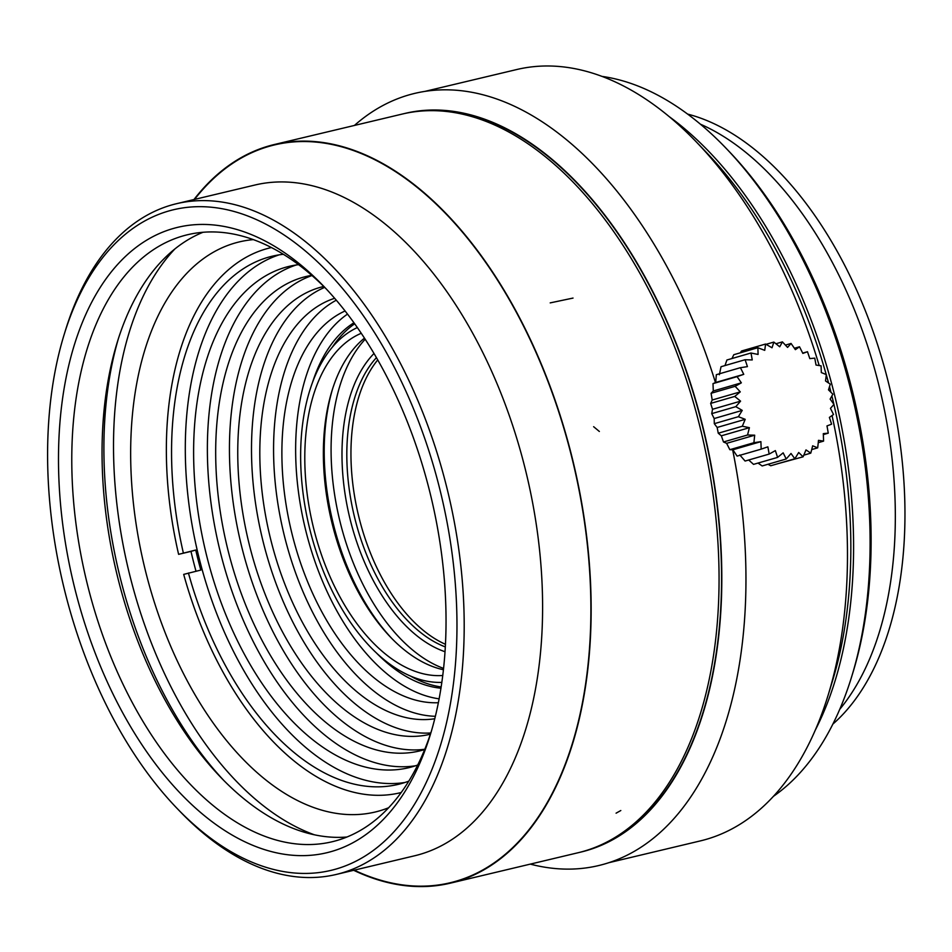 <?xml version="1.0" encoding="UTF-8"?>
<svg xmlns="http://www.w3.org/2000/svg" width="952" height="952" viewBox="0 0 952 952"><rect width="100%" height="100%" fill="white"/><g stroke="black" fill="none" stroke-linecap="round" stroke-linejoin="round"><path stroke-width="1.43" d="M354.251 870.152A379.229 216.913 -103.4 0 0 450.153 882.766A379.229 216.913 -103.4 0 0 455.96 881.231A379.229 216.913 -103.4 0 0 572.092 458.507A379.229 216.913 -103.4 0 0 274.474 144.93A379.229 216.913 -103.4 0 0 194.541 199.408M176.882 808.2L179.857 811.294A344.755 197.195 -103.4 0 0 336.258 874.448L414.655 855.777A344.755 197.195 -103.4 0 0 419.927 854.384A344.755 197.195 -103.4 0 0 525.516 470.086A344.755 197.195 -103.4 0 0 254.946 185.021L176.548 203.692A344.755 197.195 -103.4 0 0 65.391 330.546L64.129 334.652A339.578 194.244 -103.4 0 0 176.882 808.2A339.578 194.244 -103.4 0 0 336.127 869.021A339.578 194.244 -103.4 0 0 395.734 370.054A339.578 194.244 -103.4 0 0 64.129 334.652M336.258 874.448A344.755 197.195 -103.4 0 0 341.53 873.055A344.755 197.195 -103.4 0 0 447.107 488.757A344.755 197.195 -103.4 0 0 176.548 203.692M172.883 228.611A321.478 183.891 76.6 0 1 323.644 286.195A321.478 183.891 76.6 0 1 430.387 734.492A321.478 183.891 76.6 0 1 116.465 700.981A321.478 183.891 76.6 0 1 172.883 228.611M346.968 837.01A312.006 178.464 76.6 0 1 220.828 777.415A312.006 178.464 76.6 0 1 117.239 342.327A312.006 178.464 76.6 0 1 202.978 232.288M326.393 289.087A312.006 178.464 -103.4 0 0 187.568 234.727A312.006 178.464 -103.4 0 0 182.796 235.989A312.006 178.464 -103.4 0 0 87.239 583.778A312.006 178.464 -103.4 0 0 332.105 841.758A312.006 178.464 -103.4 0 0 336.877 840.509A312.006 178.464 -103.4 0 0 431.53 730.684M174.87 248.96A321.478 183.891 -103.4 0 0 128.401 569.546A321.478 183.891 -103.4 0 0 314.362 834.785M118.405 338.615A321.478 183.891 -103.4 0 0 223.553 780.2M253.351 239.618A293.037 167.623 -103.4 0 0 239.416 241.879A293.037 167.623 -103.4 0 0 144.228 565.774A293.037 167.623 -103.4 0 0 375.171 812.02A293.037 167.623 -103.4 0 0 379.658 810.83A293.037 167.623 -103.4 0 0 388.63 807.748M597.57 846.387A379.229 216.913 -103.4 0 0 704.004 432.494A379.229 216.913 -103.4 0 0 422.45 110.968M608.863 862.691L700.351 840.902A396.46 226.778 -103.4 0 0 828.181 695.019L832.381 681.323A379.229 216.913 -103.4 0 0 833.928 404.422A379.229 216.913 -103.4 0 0 831.893 395.961M830.977 392.307A379.229 216.913 -103.4 0 0 829.525 386.667M828.537 382.954A379.229 216.913 -103.4 0 0 826.312 374.874M826.217 374.564A379.229 216.913 -103.4 0 0 706.467 152.499L696.543 142.157A396.46 226.778 -103.4 0 0 516.686 69.544L425.187 91.321M828.181 695.019A396.46 226.778 -103.4 0 0 832.06 415.548M830.453 408.384L833.94 404.41A168.088 80.944 -144.3 0 0 830.144 399.114L832.857 394.188L828.49 389.856L830.299 384.168L825.515 380.931L826.336 374.612A168.088 44.089 -173.2 0 0 821.314 372.577L821.1 365.854A168.088 28.572 178.1 0 0 816.031 365.056L814.757 358.142A168.088 12.174 169.8 0 0 809.819 358.606L807.474 351.716A168.088 4.582 161.6 0 1 802.857 353.418L799.501 346.778A168.088 21.206 153.3 0 1 795.372 349.658L791.064 343.47A168.088 37.176 144.9 0 1 787.566 347.42L782.413 341.887A168.088 52.027 136 0 1 779.712 346.79L773.833 342.077A168.088 65.283 126.7 0 1 772.012 347.777L765.563 344.053A168.088 76.576 116.7 0 1 764.73 350.348L757.863 347.742A168.088 85.525 106 0 1 758.078 354.442L750.973 353.025A168.088 91.88 94.6 0 1 752.247 359.927L745.095 359.749A168.088 95.45 82.7 0 1 747.427 366.627L740.406 367.71A168.088 96.116 70.5 0 1 743.75 374.338L737.05 376.659A168.088 93.855 58.4 0 1 741.346 382.847L735.134 386.333A168.088 88.75 46.8 0 1 740.275 391.867L734.718 396.448A168.088 80.944 35.7 0 1 740.573 401.149L735.801 406.671A168.088 70.686 25.4 0 1 742.239 410.395L738.359 416.702A168.088 58.274 15.8 0 1 745.214 419.332L742.322 426.246A168.088 44.089 6.8 0 1 749.402 427.686L747.546 435.005A168.088 28.572 -1.9 0 1 754.686 435.195L753.901 442.716A168.088 12.174 -10.2 0 1 760.91 441.645L761.172 449.13A168.088 4.582 -18.4 0 0 767.871 446.833L769.156 454.08A168.088 21.206 -26.7 0 0 775.356 450.605L777.594 457.388A168.088 37.176 -35.1 0 0 783.151 452.843L786.233 458.971A168.088 52.027 -44 0 0 791.017 453.473L794.825 458.769A168.088 65.283 -53.3 0 0 798.704 452.486L803.095 456.805A168.088 76.576 -63.3 0 0 805.987 449.903L810.783 453.116A168.088 85.525 -74 0 0 812.651 445.81L817.685 447.833A168.088 91.88 -85.4 0 0 818.482 440.336L823.563 441.109A168.088 95.45 -97.3 0 0 823.302 433.636L828.252 433.148A168.088 96.116 -109.5 0 0 826.979 425.913L831.596 424.199A168.088 93.855 -121.6 0 0 829.382 417.416L833.512 414.525A168.088 88.75 -133.2 0 0 830.453 408.384A396.46 226.778 -103.4 0 0 830.453 408.372M819.184 365.544A396.46 226.778 -103.4 0 0 696.543 142.157M803.083 456.817L778.403 463.541M794.813 458.781L770.751 465.754L767.955 464.278M786.233 458.983L762.171 465.956L758.03 463.065M753.532 464.362L748.688 460.006M745.095 461.054L739.811 454.973M737.122 456.103L732.85 449.784L729.839 449.689L726.626 443.334L723.496 441.978L721.342 435.814L718.26 433.219L717.153 427.46L714.298 423.676L714.178 418.535L711.739 413.644L712.512 409.277L710.656 403.41L712.215 400.007L711.084 393.307L713.286 390.974L713 383.632L715.69 382.478L716.344 374.683L740.406 367.686M719.355 374.755L721.033 366.722L745.095 359.725M725.007 365.556L726.912 359.999L750.973 353.002M731.945 358.523L733.813 354.703L757.875 347.718M740.335 352.811L741.501 351.026M823.349 434.588L828.252 433.16M818.256 442.668L823.563 441.121M811.711 449.582L817.673 447.856M803.797 455.163L810.783 453.14M753.52 464.374L777.582 457.4M745.083 461.054L769.145 454.08M737.11 456.115L761.16 449.142M732.85 449.784L760.91 441.645M729.827 449.689L753.889 442.716M726.626 443.334L754.686 435.195M723.484 441.978L747.534 435.005M721.342 435.814L749.402 427.686M718.248 433.219L742.31 426.246M717.153 427.46L745.214 419.332M714.298 423.676L738.347 416.702M714.178 418.535L742.239 410.395M711.739 413.632L735.789 406.659M712.512 409.277L740.573 401.149M710.644 403.41L734.706 396.437M712.215 400.007L740.275 391.867M711.073 393.295L735.134 386.322M713.286 390.974L741.346 382.847M712.988 383.62L737.05 376.647M715.69 382.478L743.75 374.338M741.513 351.014L765.575 344.041M766.051 344.327L773.845 342.077M775.951 343.755L782.425 341.875M785.436 345.1L791.076 343.458M794.408 348.253L799.513 346.778M802.703 353.109L807.439 351.74M832.869 724.103A327.512 187.342 -103.4 0 0 889.799 388.249A327.512 187.342 -103.4 0 0 687.618 114.097M839.723 709.347A327.512 187.342 -103.4 0 0 880.172 390.546A327.512 187.342 -103.4 0 0 700.386 124.176M773.441 796.324A379.229 216.913 -103.4 0 0 851.647 676.741L852.909 672.624A374.053 213.962 -103.4 0 0 728.697 151.011L725.721 147.905A379.229 216.913 -103.4 0 0 602.021 76.398M851.647 676.741A379.229 216.913 -103.4 0 0 725.721 147.905M815.245 730.22A379.229 216.913 -103.4 0 0 669.125 116.572M400.078 792.802A280.114 160.222 -103.4 0 0 401.185 792.528L400.078 792.802A280.114 160.222 -103.4 0 1 183.688 574.389L200.812 570.081A271.498 155.295 76.6 0 1 195.731 550.03L178.607 554.338L190.983 551.398A280.114 160.222 -103.4 0 0 196.005 571.224M190.983 551.398L195.731 550.03M271.427 247.556A280.114 160.222 -103.4 0 0 270.308 247.806A280.114 160.222 -103.4 0 0 178.607 554.338M283.351 254.291A271.498 155.295 -103.4 0 0 272.308 256.195A271.498 155.295 -103.4 0 0 183.355 552.981M188.436 573.033A271.498 155.295 -103.4 0 0 398.079 784.412A271.498 155.295 -103.4 0 0 401.934 783.401A271.498 155.295 -103.4 0 0 408.801 781.14M279.245 254.827A271.498 155.295 -103.4 0 0 197.873 553.005A271.498 155.295 -103.4 0 0 404.897 782.496M298.571 264.668A257.706 147.405 -103.4 0 0 289.253 266.334A257.706 147.405 -103.4 0 0 205.549 551.172A257.706 147.405 -103.4 0 0 408.646 767.728A257.706 147.405 -103.4 0 0 412.299 766.765A257.706 147.405 -103.4 0 0 417.702 765.015M296.203 264.989A257.706 147.405 -103.4 0 0 219.305 547.9A257.706 147.405 -103.4 0 0 415.453 765.801M311.792 275.354A243.914 139.516 -103.4 0 0 306.199 276.473A243.914 139.516 -103.4 0 0 226.981 546.067A243.914 139.516 -103.4 0 0 419.201 751.033A243.914 139.516 -103.4 0 0 422.664 750.128A243.914 139.516 -103.4 0 0 424.687 749.521M311.994 275.533A243.914 139.516 -103.4 0 0 240.737 542.795A243.914 139.516 -103.4 0 0 424.794 749.26M323.775 286.469A230.122 131.626 -103.4 0 0 323.156 286.611A230.122 131.626 -103.4 0 0 248.412 540.974A230.122 131.626 -103.4 0 0 429.757 734.337A230.122 131.626 -103.4 0 0 430.375 734.194M324.68 287.373A230.122 131.626 -103.4 0 0 262.157 537.69A230.122 131.626 -103.4 0 0 430.78 732.969M334.652 298.285A216.33 123.736 -103.4 0 0 269.832 535.869A216.33 123.736 -103.4 0 0 434.767 718.748M336.294 300.201A216.33 123.736 -103.4 0 0 283.589 532.596A216.33 123.736 -103.4 0 0 435.373 716.297M345.088 310.971A202.538 115.858 -103.4 0 0 291.264 530.764A202.538 115.858 -103.4 0 0 438.372 702.707M347.516 314.1A202.538 115.858 -103.4 0 0 305.021 527.491A202.538 115.858 -103.4 0 0 439.122 698.827M353.942 322.752A191.34 109.444 -103.4 0 0 312.327 382.954M376.683 653.215A191.34 109.444 -103.4 0 0 440.954 688.213M354.68 323.787A191.34 109.444 -103.4 0 0 332.26 347.266M410.562 676.098A191.34 109.444 -103.4 0 0 441.157 686.951M376.433 357.643A159.448 91.202 -103.4 0 0 354.203 515.782A159.448 91.202 -103.4 0 0 445.322 646.92M445.024 651.727A162.899 93.177 76.6 0 1 349.527 516.888A162.899 93.177 76.6 0 1 374.005 353.49M332.498 389.201A180.999 103.53 -103.4 0 0 391.867 638.554M443.43 669.732A176.691 101.067 76.6 0 1 390.629 637.281A176.691 101.067 76.6 0 1 331.962 390.891A176.691 101.067 76.6 0 1 364.473 338.127M365.199 339.245A180.999 103.53 -103.4 0 0 339.459 519.292A180.999 103.53 -103.4 0 0 443.572 668.411M442.751 675.503A176.691 101.067 76.6 0 1 312.97 525.599A176.691 101.067 76.6 0 1 361.26 333.283M445.453 644.302A159.448 91.202 76.6 0 1 358.333 514.794A159.448 91.202 76.6 0 1 377.742 359.915M357.345 327.559A183.581 105.006 -103.4 0 0 309.138 526.504A183.581 105.006 -103.4 0 0 441.835 682.382M353.68 870.295A379.658 217.163 -103.4 0 0 450.248 883.182A379.658 217.163 -103.4 0 0 573.568 463.541A379.658 217.163 -103.4 0 0 274.366 144.514A379.658 217.163 -103.4 0 0 193.97 199.539M274.366 144.514L402.291 114.05A379.658 217.163 76.6 0 1 428.697 110.682A379.658 217.163 76.6 0 1 431.696 110.646A379.658 217.163 76.6 0 1 459.959 113.621A379.658 217.163 76.6 0 1 463.053 114.299A379.658 217.163 76.6 0 1 491.827 123.76A379.658 217.163 76.6 0 1 494.945 125.129A379.658 217.163 76.6 0 1 700.541 429.162A379.658 217.163 76.6 0 1 659.212 796.86A379.658 217.163 76.6 0 1 657.094 799.585A379.658 217.163 76.6 0 1 636.091 821.873A379.658 217.163 76.6 0 1 633.675 823.968A379.658 217.163 76.6 0 1 610.137 840.307A379.658 217.163 76.6 0 1 607.471 841.735A379.658 217.163 76.6 0 1 581.839 851.79A379.658 217.163 76.6 0 1 578.983 852.528A379.658 217.163 76.6 0 1 578.173 852.718L450.248 883.182M530.3 864.118A396.901 227.028 -103.4 0 0 713.262 755.733A396.901 227.028 -103.4 0 0 714.738 752.318A396.901 227.028 -103.4 0 0 732.635 449.772M403.66 113.74A379.658 217.163 76.6 0 1 663.865 314.434A379.658 217.163 76.6 0 1 691.949 743.738A379.658 217.163 76.6 0 1 690.402 747.308A379.658 217.163 76.6 0 1 579.542 852.385M715.464 382.573A396.901 227.028 -103.4 0 0 354.418 125.45M616.087 813.175L620.811 810.533M550.197 302.891L573.033 298.071M593.631 426.698L599.355 431.47M284.529 142.538L274.474 144.93M460.221 880.362L450.153 882.766M271.415 247.544L270.308 247.806"/></g></svg>
